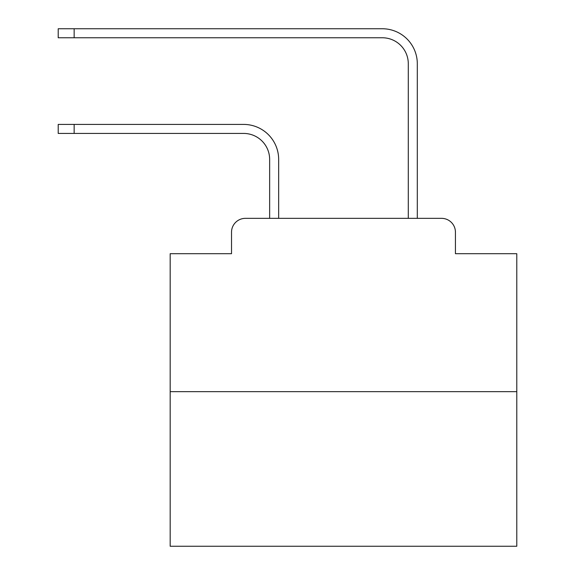 <?xml version="1.0" encoding="UTF-8"?>
<svg xmlns="http://www.w3.org/2000/svg" width="575" height="575" viewBox="0 0 575 575"><rect width="100%" height="100%" fill="white"/><g stroke="black" fill="none" stroke-linecap="round" stroke-linejoin="round"><path stroke-width="0.86" d="M231.524 232.214L231.524 253.704L231.524 232.214A13.865 13.865 0 0 1 245.388 218.349L269.646 218.349L269.646 159.426A25.997 25.997 0 0 0 243.656 133.429A25.997 25.997 0 0 1 269.646 159.426A25.997 25.997 0 0 0 243.656 133.429A25.997 25.997 0 0 1 269.646 159.426A25.997 25.997 0 0 0 243.656 133.429A25.997 25.997 0 0 1 269.646 159.426A25.997 25.997 0 0 0 243.656 133.429A25.997 25.997 0 0 1 269.646 159.426A25.997 25.997 0 0 0 243.656 133.429A25.997 25.997 0 0 1 269.646 159.426A25.997 25.997 0 0 0 243.656 133.429A25.997 25.997 0 0 1 269.646 159.426A25.997 25.997 0 0 0 243.656 133.429A25.997 25.997 0 0 1 269.646 159.426A25.997 25.997 0 0 0 243.656 133.429A25.997 25.997 0 0 1 269.646 159.426A25.997 25.997 0 0 0 243.656 133.429A25.997 25.997 0 0 1 269.646 159.426A25.997 25.997 0 0 0 243.656 133.429A25.997 25.997 0 0 1 269.646 159.426A25.997 25.997 0 0 0 243.656 133.429A25.997 25.997 0 0 1 269.646 159.426A25.997 25.997 0 0 0 243.656 133.429A25.997 25.997 0 0 1 269.646 159.426A25.997 25.997 0 0 0 243.656 133.429A25.997 25.997 0 0 1 269.646 159.426A25.997 25.997 0 0 0 243.656 133.429A25.997 25.997 0 0 1 269.646 159.426A25.997 25.997 0 0 0 243.656 133.429A25.997 25.997 0 0 1 269.646 159.426A25.997 25.997 0 0 0 243.656 133.429A25.997 25.997 0 0 1 269.646 159.426A25.997 25.997 0 0 0 243.656 133.429A25.997 25.997 0 0 1 269.646 159.426A25.997 25.997 0 0 0 243.656 133.429A25.997 25.997 0 0 1 269.646 159.426A25.997 25.997 0 0 0 243.656 133.429A25.997 25.997 0 0 1 269.646 159.426M516.788 391.661L170.171 391.661L170.171 546.25L516.788 546.25L516.788 253.704L455.436 253.704L455.436 232.214A13.865 13.865 0 0 0 441.571 218.349L245.388 218.349M170.171 391.661L170.171 253.704L231.524 253.704M278.659 218.349L278.659 159.426L278.659 218.349L278.659 159.426L278.659 218.349L278.659 159.426L278.659 218.349L278.659 159.426L278.659 218.349L278.659 159.426L278.659 218.349L278.659 159.426L278.659 218.349L278.659 159.426L278.659 218.349L278.659 159.426L278.659 218.349L278.659 159.426L278.659 218.349L278.659 159.426L278.659 218.349L278.659 159.426L278.659 218.349L278.659 159.426L278.659 218.349L278.659 159.426L278.659 218.349L278.659 159.426L278.659 218.349L278.659 159.426L278.659 218.349L278.659 159.426L278.659 218.349L278.659 159.426L278.659 218.349L278.659 159.426L278.659 218.349L278.659 159.426L278.659 218.349L289.405 218.349M397.548 218.349L408.293 218.349L408.293 63.76A25.997 25.997 0 0 0 382.303 37.763A25.997 25.997 0 0 1 408.293 63.76A25.997 25.997 0 0 0 382.303 37.763A25.997 25.997 0 0 1 408.293 63.76A25.997 25.997 0 0 0 382.303 37.763A25.997 25.997 0 0 1 408.293 63.76A25.997 25.997 0 0 0 382.303 37.763A25.997 25.997 0 0 1 408.293 63.76A25.997 25.997 0 0 0 382.303 37.763A25.997 25.997 0 0 1 408.293 63.76A25.997 25.997 0 0 0 382.303 37.763A25.997 25.997 0 0 1 408.293 63.76A25.997 25.997 0 0 0 382.303 37.763A25.997 25.997 0 0 1 408.293 63.76A25.997 25.997 0 0 0 382.303 37.763A25.997 25.997 0 0 1 408.293 63.76A25.997 25.997 0 0 0 382.303 37.763A25.997 25.997 0 0 1 408.293 63.76A25.997 25.997 0 0 0 382.303 37.763A25.997 25.997 0 0 1 408.293 63.76A25.997 25.997 0 0 0 382.303 37.763A25.997 25.997 0 0 1 408.293 63.76A25.997 25.997 0 0 0 382.303 37.763A25.997 25.997 0 0 1 408.293 63.76A25.997 25.997 0 0 0 382.303 37.763A25.997 25.997 0 0 1 408.293 63.76A25.997 25.997 0 0 0 382.303 37.763A25.997 25.997 0 0 1 408.293 63.76A25.997 25.997 0 0 0 382.303 37.763A25.997 25.997 0 0 1 408.293 63.76A25.997 25.997 0 0 0 382.303 37.763A25.997 25.997 0 0 1 408.293 63.76A25.997 25.997 0 0 0 382.303 37.763A25.997 25.997 0 0 1 408.293 63.76A25.997 25.997 0 0 0 382.303 37.763A25.997 25.997 0 0 1 408.293 63.76A25.997 25.997 0 0 0 382.303 37.763A25.997 25.997 0 0 1 408.293 63.76M417.306 218.349L417.306 63.76L417.306 218.349L417.306 63.76L417.306 218.349L417.306 63.76L417.306 218.349L417.306 63.76L417.306 218.349L417.306 63.76L417.306 218.349L417.306 63.76L417.306 218.349L417.306 63.76L417.306 218.349L417.306 63.76L417.306 218.349L417.306 63.76L417.306 218.349L417.306 63.76L417.306 218.349L417.306 63.76L417.306 218.349L417.306 63.76L417.306 218.349L417.306 63.76L417.306 218.349L417.306 63.76L417.306 218.349L417.306 63.76L417.306 218.349L417.306 63.76L417.306 218.349L417.306 63.76L417.306 218.349L417.306 63.76L417.306 218.349L417.306 63.76L417.306 218.349L441.571 218.349M455.436 253.704L455.436 232.214M58.212 124.416L74.153 124.416L74.153 133.429L58.212 133.429L58.212 124.416M74.153 133.429L243.656 133.429M278.659 159.426A35.01 35.01 0 0 0 243.656 124.416L74.153 124.416M58.212 28.75L74.153 28.75L74.153 37.763L58.212 37.763L58.212 28.75M417.306 63.76A35.01 35.01 0 0 0 382.303 28.75L74.153 28.75M74.153 37.763L382.303 37.763"/></g></svg>
